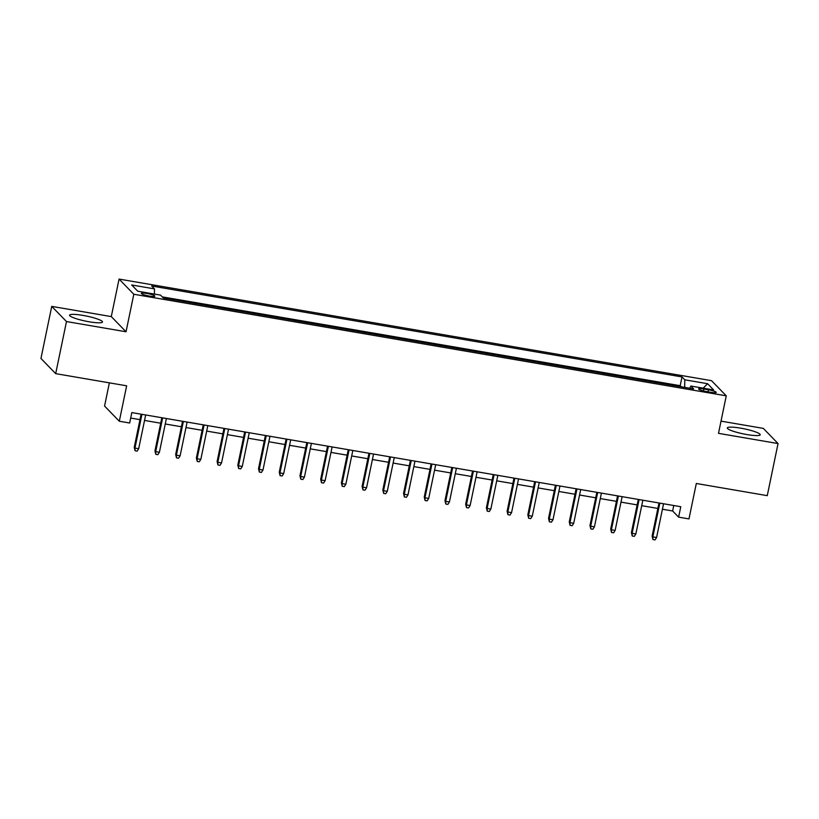 <?xml version="1.0" encoding="UTF-8"?>
<svg xmlns="http://www.w3.org/2000/svg" width="819" height="819" viewBox="0 0 819 819"><rect width="100%" height="100%" fill="white"/><g stroke="black" fill="none" stroke-linecap="round" stroke-linejoin="round"><path stroke-width="1.23" d="M89.148 321.785A16.8 2.57 11.7 0 0 102.488 321.99A16.8 2.57 11.7 0 0 82.934 315.387A16.8 2.57 11.7 0 0 69.595 315.182A16.8 2.57 11.7 0 0 89.148 321.785M746.856 434.551A16.8 2.57 11.7 0 0 760.196 434.756A16.8 2.57 11.7 0 0 740.642 428.153A16.8 2.57 11.7 0 0 727.303 427.948A16.8 2.57 11.7 0 0 746.856 434.551M149.386 296.079A6.89 1.054 11.7 0 0 154.852 296.161A6.89 1.054 11.7 0 0 146.826 293.448A6.89 1.054 11.7 0 0 141.359 293.366A6.89 1.054 11.7 0 0 149.386 296.079M109.367 382.852L104.566 406.06L119.308 421.232L129.668 423.013L131.818 412.592L680.773 506.715L678.623 517.137L688.974 518.908L696.314 483.486L767.26 495.649L778.05 443.56L763.308 428.388L721.027 421.14M51.74 306.378L40.95 358.476L55.692 373.648L66.482 321.55L126.034 331.767L133.804 294.256L119.062 279.084L111.292 316.595L51.74 306.378L66.482 321.55M133.804 294.256L726.258 395.843L711.516 380.671L119.062 279.084M708.466 389.783L703.9 388.994A6.675 1.024 11.7 0 0 698.607 388.912A6.675 1.024 11.7 0 0 706.377 391.543L710.933 392.321A6.675 1.024 11.7 0 0 716.236 392.403A6.675 1.024 11.7 0 0 708.466 389.783L708.036 391.83M684.684 387.377L684.786 379.811L682.002 376.935L151.689 286.015L154.474 288.882L131.695 284.981L137.746 291.206L160.534 295.116L163.329 297.983L693.632 388.912L690.847 386.046L689.752 388.247M684.786 379.811L707.575 383.712L713.636 389.946L690.847 386.046M681.254 386.793L680.19 385.688L162.254 296.887M119.308 421.232L126.648 385.81L55.692 373.648M726.258 395.843L718.498 433.343L778.05 443.56M662.428 509.234L672.645 510.984L678.623 517.137M130.692 418.059L139.977 419.656M144.543 420.434L160.688 423.208M165.254 423.986L181.408 426.76M185.974 427.538L202.119 430.313M206.685 431.091L222.84 433.855M227.406 434.643L243.55 437.407M248.116 438.196L264.271 440.96M268.837 441.748L284.981 444.512M289.547 445.301L305.692 448.065M310.268 448.853L326.412 451.617M330.978 452.405L347.123 455.169M351.699 455.958L367.844 458.722M372.41 459.51L388.554 462.274M393.13 463.063L409.275 465.827M413.841 466.605L429.985 469.379M434.561 470.157L450.706 472.932M455.272 473.71L471.416 476.484M475.982 477.262L492.137 480.036M496.703 480.814L512.848 483.589M517.413 484.367L533.568 487.141M538.134 487.919L554.279 490.683M558.845 491.472L574.989 494.236M579.565 495.024L595.71 497.788M600.276 498.576L616.42 501.341M620.997 502.129L637.141 504.893M641.707 505.681L657.852 508.445M673.771 505.518L672.645 510.984M680.19 385.688L682.002 376.935M154.474 288.882L154.412 294.062M703.204 388.165L707.575 383.712M126.034 331.767L111.292 316.595M658.988 502.979L652.119 536.138L652.835 536.875L659.827 503.122M656.572 537.51L655.016 539.916L652.948 539.557L652.835 536.875L656.572 537.51L663.554 503.767M652.948 539.557L652.119 536.138M638.277 499.426L631.408 532.585L632.125 533.323L639.117 499.57M635.851 533.957L634.305 536.363L632.227 536.005L632.125 533.323L635.851 533.957L642.843 500.214M632.227 536.005L631.408 532.585M617.557 495.874L610.687 529.033L611.404 529.77L618.396 496.017M615.141 530.405L613.585 532.811L611.517 532.452L611.404 529.77L615.141 530.405L622.123 496.662M611.517 532.452L610.687 529.033M596.846 492.321L589.977 525.481L590.694 526.218L597.686 492.465M594.42 526.852L592.874 529.258L590.806 528.9L590.694 526.218L594.42 526.852L601.412 493.11M590.806 528.9L589.977 525.481M576.126 488.769L569.256 521.928L569.983 522.665L576.965 488.912M573.709 523.3L572.153 525.706L570.085 525.348L569.983 522.665L573.709 523.3L580.691 489.557M570.085 525.348L569.256 521.928M555.415 485.217L548.546 518.376L549.262 519.113L556.255 485.36M552.989 519.748L551.443 522.153L549.375 521.795L549.262 519.113L552.989 519.748L559.981 486.005M549.375 521.795L548.546 518.376M534.694 481.664L527.835 514.823L528.552 515.561L535.534 481.807M532.278 516.195L530.722 518.601L528.654 518.253L528.552 515.561L532.278 516.195L539.26 482.452M528.654 518.253L527.835 514.823M513.984 478.112L507.115 511.271L507.831 512.008L514.823 478.265M511.558 512.653L510.012 515.049L507.944 514.701L507.831 512.008L511.558 512.653L518.55 478.9M507.944 514.701L507.115 511.271M493.263 474.57L486.404 507.719L487.121 508.456L494.103 474.713M490.847 509.101L489.301 511.496L487.223 511.148L487.121 508.456L490.847 509.101L497.839 475.348M487.223 511.148L486.404 507.719M472.553 471.017L465.683 504.166L466.4 504.903L473.392 471.16M470.126 505.548L468.581 507.944L466.513 507.596L466.4 504.903L470.126 505.548L477.119 471.795M466.513 507.596L465.683 504.166M451.832 467.465L444.973 500.614L445.69 501.351L452.672 467.608M449.416 501.996L447.87 504.391L445.792 504.043L445.69 501.351L449.416 501.996L456.408 468.243M445.792 504.043L444.973 500.614M431.122 463.912L424.252 497.061L424.969 497.798L431.961 464.056M428.695 498.443L427.149 500.849L425.081 500.491L424.969 497.798L428.695 498.443L435.688 464.69M425.081 500.491L424.252 497.061M410.401 460.36L403.542 493.509L404.258 494.246L411.24 460.503M407.985 494.891L406.439 497.297L404.361 496.938L404.258 494.246L407.985 494.891L414.977 461.138M404.361 496.938L403.542 493.509M389.69 456.807L382.821 489.957L383.538 490.694L390.53 456.951M387.274 491.339L385.718 493.744L383.65 493.386L383.538 490.694L387.274 491.339L394.256 457.586M383.65 493.386L382.821 489.957M368.97 453.255L362.111 486.404L362.827 487.151L369.819 453.398M366.554 487.786L365.008 490.192L362.93 489.834L362.827 487.151L366.554 487.786L373.546 454.033M362.93 489.834L362.111 486.404M348.259 449.703L341.39 482.862L342.107 483.599L349.099 449.846M345.843 484.234L344.287 486.64L342.219 486.281L342.107 483.599L345.843 484.234L352.825 450.481M342.219 486.281L341.39 482.862M327.549 446.15L320.679 479.31L321.396 480.047L328.388 446.294M325.123 480.681L323.577 483.087L321.498 482.729L321.396 480.047L325.123 480.681L332.115 446.939M321.498 482.729L320.679 479.31M306.828 442.598L299.959 475.757L300.675 476.494L307.668 442.741M304.412 477.129L302.856 479.535L300.788 479.176L300.675 476.494L304.412 477.129L311.394 443.386M300.788 479.176L299.959 475.757M286.118 439.045L279.248 472.205L279.965 472.942L286.957 439.189M283.691 473.577L282.146 475.982L280.078 475.624L279.965 472.942L283.691 473.577L290.684 439.834M280.078 475.624L279.248 472.205M265.397 435.493L258.528 468.652L259.254 469.389L266.236 435.636M262.981 470.024L261.425 472.43L259.357 472.072L259.254 469.389L262.981 470.024L269.963 436.281M259.357 472.072L258.528 468.652M244.686 431.941L237.817 465.1L238.534 465.837L245.526 432.084M242.26 466.472L240.714 468.877L238.646 468.519L238.534 465.837L242.26 466.472L249.252 432.729M238.646 468.519L237.817 465.1M223.966 428.388L217.107 461.547L217.823 462.285L224.805 428.532M221.55 462.919L220.004 465.325L217.926 464.967L217.823 462.285L221.55 462.919L228.532 429.176M217.926 464.967L217.107 461.547M203.255 424.836L196.386 457.995L197.103 458.732L204.095 424.979M200.829 459.367L199.283 461.773L197.215 461.425L197.103 458.732L200.829 459.367L207.821 425.624M197.215 461.425L196.386 457.995M182.535 421.283L175.675 454.443L176.392 455.18L183.374 421.437M180.119 455.825L178.573 458.22L176.494 457.872L176.392 455.18L180.119 455.825L187.111 422.072M176.494 457.872L175.675 454.443M161.824 417.741L154.955 450.89L155.671 451.627L162.664 417.885M159.398 452.272L157.852 454.668L155.784 454.32L155.671 451.627L159.398 452.272L166.39 418.519M155.784 454.32L154.955 450.89M141.103 414.189L134.244 447.338L134.961 448.075L141.943 414.332M138.687 448.72L137.142 451.115L135.063 450.767L134.961 448.075L138.687 448.72L145.68 414.967M135.063 450.767L134.244 447.338M703.501 390.95L703.9 388.994"/></g></svg>
